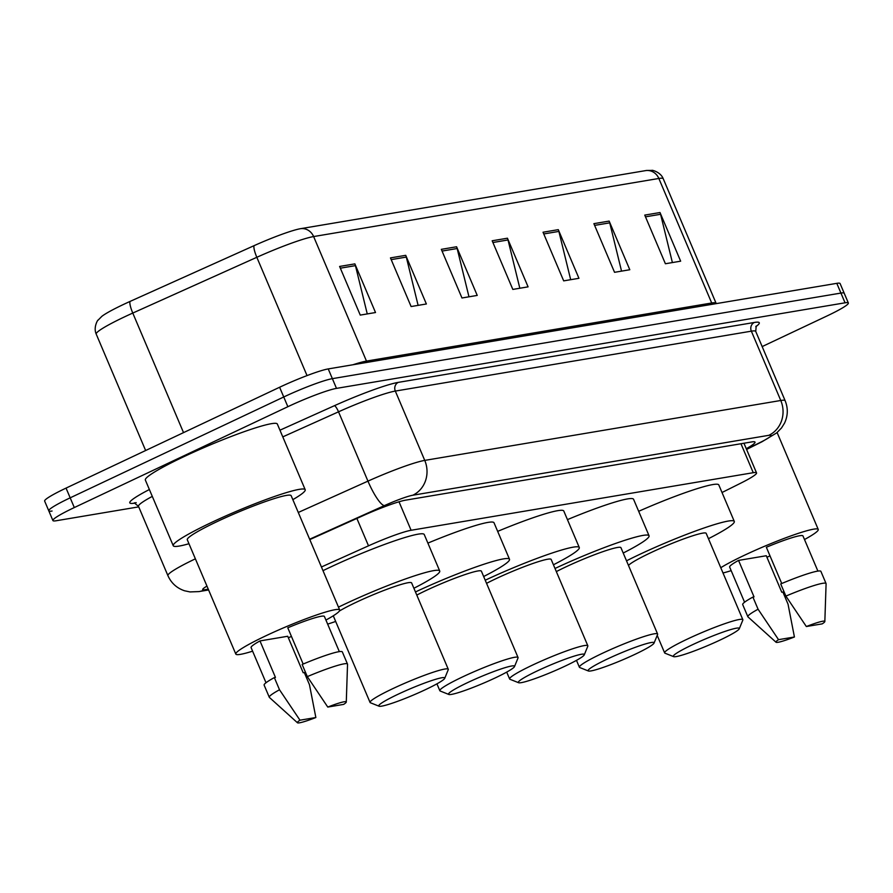 <?xml version="1.0" encoding="UTF-8"?>
<svg xmlns="http://www.w3.org/2000/svg" width="893" height="893" viewBox="0 0 893 893"><rect width="100%" height="100%" fill="white"/><g stroke="black" fill="none" stroke-linecap="round" stroke-linejoin="round"><path stroke-width="1.34" d="M722.013 492.512L740.699 483.191A39.828 3.885 157 0 0 756.538 472.899A39.828 3.885 157 0 0 753.245 472.698L411.104 530.275A39.828 3.885 157 0 0 368.508 545.824L321.424 566.988M138.716 506.867L56.203 520.753A39.828 3.885 -23 0 1 52.91 520.552A39.828 3.885 -23 0 1 74.309 507.559L287.859 406.706A39.828 3.885 -23 0 1 336.494 388.377L845.057 302.805A39.828 3.885 -23 0 1 848.35 302.995A39.828 3.885 -23 0 1 826.951 315.988L762.164 346.584M52.073 511.03A39.828 3.885 -23 0 1 48.78 510.829L44.65 501.096A39.828 3.885 -23 0 1 66.049 488.103L279.609 387.249L283.74 396.983A39.828 3.885 -23 0 1 332.363 378.654L840.927 293.071A39.828 3.885 -23 0 1 844.22 293.272A39.828 3.885 -23 0 0 840.927 293.071L332.363 378.654A39.828 3.885 -23 0 0 283.74 396.983L70.179 497.836L283.74 396.983L287.859 406.706M48.78 510.829A39.828 3.885 -23 0 1 70.179 497.836A39.828 3.885 -23 0 0 48.78 510.829L52.91 520.552M746.269 448.71A39.828 3.885 157 0 0 755.02 442.113A39.828 3.885 157 0 0 751.727 441.923L405.478 500.18A39.828 3.885 157 0 0 362.882 515.741L309.804 539.595M352.869 364.779A53.1 5.179 -23 0 1 366.476 361.085L313.622 236.556A53.1 5.179 157 0 0 256.827 257.296L132.778 313.063A53.1 5.179 157 0 0 124.752 316.758A53.1 5.179 157 0 0 96.21 334.082C92.961 326.715 98.576 318.801 97.929 320.308L101.824 316.368A43.545 4.253 -23 0 1 123.457 304.468A43.545 4.253 -23 0 1 130.043 301.432L254.081 245.664A43.545 4.253 -23 0 1 300.651 228.664L645.873 170.574A43.545 4.253 -23 0 1 646.588 170.463L652.18 170.407C650.763 169.782 660.44 171.501 663.231 178.723A53.1 5.179 157 0 0 658.844 178.466L313.622 236.556A13.272 12.234 -99.6 0 0 300.651 228.664M279.609 387.249A39.828 3.885 -23 0 1 328.233 368.921L836.797 283.338A39.828 3.885 -23 0 1 840.09 283.539L848.35 302.995M609.149 221.096L629.799 269.742L614.54 272.309L593.89 223.663L609.149 221.096A10.616 9.79 -99.6 0 1 609.729 222.848L594.626 225.393M660.005 212.534L680.656 261.18L665.397 263.748L644.746 215.101L660.005 212.534A10.616 9.79 -99.6 0 1 660.586 214.287L645.483 216.832M456.58 246.769L477.23 295.416L461.971 297.983L441.321 249.337L456.58 246.769A10.616 9.79 -99.6 0 1 457.16 248.522L442.057 251.067M405.723 255.331L426.374 303.977L411.115 306.545L390.464 257.898L405.723 255.331A10.616 9.79 -99.6 0 1 406.304 257.084L391.201 259.617M354.867 263.882L375.518 312.528L360.259 315.095L339.608 266.449L354.867 263.882A10.616 9.79 -99.6 0 1 355.447 265.634L340.345 268.179M558.292 229.657L578.943 278.303L563.684 280.871L543.033 232.225L558.292 229.657A10.616 9.79 -99.6 0 1 558.873 231.41L543.77 233.944M507.436 238.208L528.087 286.854L512.828 289.421L492.177 240.775L507.436 238.208A10.616 9.79 -99.6 0 1 508.017 239.96L492.914 242.505M519.826 288.249L508.017 239.96M570.683 279.688L558.873 231.41M367.257 313.923L355.447 265.634M418.114 305.361L406.304 257.084M468.97 296.8L457.16 248.522M672.396 262.575L660.586 214.287M621.539 271.126L609.729 222.848M188.981 543.725A71.686 6.999 -23 0 1 173.242 545.723A71.686 6.999 -23 0 1 211.764 522.338A71.686 6.999 -23 0 1 305.205 489.71A71.686 6.999 -23 0 1 292.848 499.645M173.242 545.723L145.358 480.054A71.686 6.999 -23 0 1 183.88 456.669A71.686 6.999 -23 0 1 277.332 424.03L305.205 489.71M291.453 636.441A56.415 5.503 -23 0 1 288.35 637.758M252.607 651.176A56.415 5.503 -23 0 1 235.819 654.078A56.415 5.503 -23 0 1 266.136 635.671A56.415 5.503 -23 0 1 339.686 609.986A56.415 5.503 -23 0 1 325.934 620.055M235.819 654.078L187.284 539.763A56.415 5.503 -23 0 1 217.613 521.356A56.415 5.503 -23 0 1 291.151 495.671L339.686 609.986M303.162 664.046L287.78 627.801A39.828 3.885 -23 0 1 324.405 616.471L339.329 651.622M327.776 707.066A26.544 2.59 -23 0 1 346.283 702.043A26.544 2.59 -23 0 1 343.66 704.387L327.776 707.066L307.315 676.626A42.484 4.141 -23 0 1 347.5 664.079A42.484 4.141 -23 0 1 347.533 664.269L346.283 702.043M307.315 676.626L302.158 664.47A42.484 4.141 -23 0 1 342.332 651.912L347.5 664.079M297.447 722.761L269.407 697.433A42.484 4.141 -23 0 1 269.295 697.277A42.484 4.141 -23 0 1 279.509 689.764L274.352 677.597L275.457 677.419L259.975 640.928L287.713 636.262L303.196 672.742L304.312 672.563L309.469 684.719L315.854 717.525A26.544 2.59 -23 0 1 297.447 722.761A26.544 2.59 -23 0 1 299.97 720.193L315.854 717.525M266.014 682.743L251.089 647.592A39.828 3.885 -23 0 1 259.975 640.928M299.97 720.193L279.509 689.764M269.295 697.277L264.127 685.11A42.484 4.141 -23 0 1 274.352 677.597M425.481 689.642A35.843 3.494 -23 0 1 379.056 706.207A35.843 3.494 -23 0 1 398.021 694.263A35.843 3.494 -23 0 1 444.725 678.323A35.843 3.494 -23 0 1 425.481 689.642M379.056 706.207L370.416 702.758A42.484 4.141 -23 0 1 370.07 702.467A42.484 4.141 -23 0 1 392.898 688.603A42.484 4.141 -23 0 1 448.275 669.27A42.484 4.141 -23 0 1 448.241 669.728L444.725 678.323M448.275 669.27L411.628 582.928A42.484 4.141 157 0 0 356.251 602.262A42.484 4.141 157 0 0 339.385 611.035M333.435 615.701A42.484 4.141 157 0 0 333.413 616.125L370.07 702.467M335.679 621.45A73.014 7.122 -23 0 1 327.653 624.118M338.469 607.14A73.014 7.122 -23 0 1 344.553 604.226A73.014 7.122 -23 0 1 439.724 570.995A73.014 7.122 -23 0 1 413.883 588.264M322.987 570.66A73.014 7.122 -23 0 1 329.059 567.747A73.014 7.122 -23 0 1 424.242 534.516L439.724 570.995M495.258 677.899A35.843 3.494 -23 0 1 448.833 694.464A35.843 3.494 -23 0 1 467.798 682.52A35.843 3.494 -23 0 1 514.502 666.591A35.843 3.494 -23 0 1 495.258 677.899M448.833 694.464L440.193 691.015A42.484 4.141 -23 0 1 439.847 690.724A42.484 4.141 -23 0 1 462.674 676.861A42.484 4.141 -23 0 1 518.052 657.527A42.484 4.141 -23 0 1 518.018 657.985L514.502 666.591M518.052 657.527L481.394 571.185A42.484 4.141 157 0 0 426.017 590.519A42.484 4.141 157 0 0 416.785 595.073M415.457 591.959A73.014 7.122 -23 0 1 509.501 559.252A73.014 7.122 -23 0 1 483.66 576.521M427.892 543.111A73.014 7.122 -23 0 1 494.019 522.773L509.501 559.252M565.035 666.156A35.843 3.494 -23 0 1 518.61 682.721A35.843 3.494 -23 0 1 537.575 670.777A35.843 3.494 -23 0 1 584.268 654.848A35.843 3.494 -23 0 1 565.035 666.156M518.61 682.721L509.97 679.283A42.484 4.141 -23 0 1 509.624 678.981A42.484 4.141 -23 0 1 532.451 665.129A42.484 4.141 -23 0 1 587.828 645.784A42.484 4.141 -23 0 1 587.795 646.242L584.268 654.848M587.828 645.784L551.171 559.442A42.484 4.141 157 0 0 495.794 578.776A42.484 4.141 157 0 0 486.562 583.341M485.234 580.216A73.014 7.122 -23 0 1 579.278 547.509A73.014 7.122 -23 0 1 553.437 564.778M497.669 531.368A73.014 7.122 -23 0 1 563.796 511.03L579.278 547.509M634.811 654.413A35.843 3.494 -23 0 1 588.375 670.978A35.843 3.494 -23 0 1 607.352 659.034A35.843 3.494 -23 0 1 654.044 643.105A35.843 3.494 -23 0 1 634.811 654.413M588.375 670.978L579.747 667.54A42.484 4.141 -23 0 1 579.401 667.238A42.484 4.141 -23 0 1 602.228 653.386A42.484 4.141 -23 0 1 657.605 634.041A42.484 4.141 -23 0 1 657.572 634.499L654.044 643.105M657.605 634.041L620.948 547.699A42.484 4.141 157 0 0 565.57 567.033A42.484 4.141 157 0 0 556.339 571.598M555.011 568.473A73.014 7.122 -23 0 1 649.055 535.767A73.014 7.122 -23 0 1 623.214 553.035M567.446 519.626A73.014 7.122 -23 0 1 633.572 499.287L649.055 535.767M720.048 640.069A35.843 3.494 -23 0 1 673.612 656.634A35.843 3.494 -23 0 1 692.588 644.69A35.843 3.494 -23 0 1 739.281 628.761A35.843 3.494 -23 0 1 720.048 640.069M673.612 656.634L664.984 653.196A42.484 4.141 -23 0 1 664.638 652.895A42.484 4.141 -23 0 1 687.465 639.042A42.484 4.141 -23 0 1 742.842 619.697A42.484 4.141 -23 0 1 742.809 620.155L739.281 628.761M742.842 619.697L706.184 533.355A42.484 4.141 157 0 0 650.807 552.689A42.484 4.141 157 0 0 628.471 565.425M626.518 560.815A73.014 7.122 -23 0 1 639.109 554.665A73.014 7.122 -23 0 1 734.292 521.423A73.014 7.122 -23 0 1 708.45 538.691M638.674 511.309A73.014 7.122 -23 0 1 718.809 484.944L734.292 521.423M770.012 555.904A56.415 5.503 -23 0 1 766.908 557.221M731.177 570.649A56.415 5.503 -23 0 1 723.006 572.982M720.774 567.725A56.415 5.503 -23 0 1 744.695 555.133A56.415 5.503 -23 0 1 818.245 529.46A56.415 5.503 -23 0 1 804.493 539.528M781.732 583.509L766.35 547.264A39.828 3.885 -23 0 1 802.974 535.934L817.899 571.096M806.346 626.529A26.544 2.59 -23 0 1 824.842 621.506A26.544 2.59 -23 0 1 822.23 623.861L806.346 626.529L785.885 596.1A42.484 4.141 -23 0 1 826.058 583.542A42.484 4.141 -23 0 1 826.092 583.732L824.842 621.506M785.885 596.1L780.716 583.944A42.484 4.141 -23 0 1 820.901 571.386L826.058 583.542M776.017 642.234L747.977 616.896A42.484 4.141 -23 0 1 747.854 616.739A42.484 4.141 -23 0 1 758.079 609.227L752.911 597.071L754.027 596.881L738.544 560.402L766.283 555.736L781.766 592.215L782.882 592.026L788.039 604.193L794.424 636.999A26.544 2.59 -23 0 1 776.017 642.234A26.544 2.59 -23 0 1 778.54 639.667L794.424 636.999M744.572 602.217L729.648 567.055A39.828 3.885 -23 0 1 738.544 560.402M778.54 639.667L758.079 609.227M747.854 616.739L742.697 604.583A42.484 4.141 -23 0 1 752.911 597.071M356.876 518.431L368.508 545.824M399.015 501.788L411.104 530.275M740.956 443.732L753.245 472.698M206.964 586.098A26.544 2.59 157 0 0 204.877 589.737L208.259 589.168M204.877 589.737A26.544 24.468 -99.6 0 1 198.96 591.59L190.008 591.925L184.583 590.786C176.836 588.174 171.277 583.129 167.917 575.65A53.1 5.179 -23 0 1 195.388 558.828M134.743 503.139A59.742 5.827 -23 0 1 149.377 489.52M152.29 496.385A53.1 5.179 157 0 0 138.493 506.331L134.251 502.893L136.216 502.681M279.944 430.192L334.406 405.701A59.742 5.827 -23 0 1 398.3 382.371L754.328 322.462A59.742 5.827 -23 0 1 755.768 326.726M336.494 388.377L328.233 368.921M74.309 507.559L66.049 488.103M845.057 302.805L836.797 283.338M298.284 512.459L367.949 481.137L338.525 411.818L282.78 436.878M746.515 449.279L760.479 442.314A26.544 2.59 157 0 0 768.851 435.315L412.823 495.224A26.544 2.59 157 0 0 384.425 505.594A26.544 5.581 -114.2 0 1 367.949 481.137A53.1 5.179 -23 0 1 424.744 460.397L395.32 391.078A53.1 5.179 157 0 0 338.525 411.818A6.642 1.395 65.8 0 0 334.406 405.701M412.823 495.224A26.544 24.468 -99.6 0 0 424.744 460.397L780.772 400.488L751.348 331.169L395.32 391.078A6.642 6.117 80.4 0 1 398.3 382.371M768.851 435.315A26.544 24.468 -99.6 0 0 780.772 400.488A53.1 5.179 -23 0 1 785.159 400.756L755.735 331.437A53.1 5.179 157 0 0 751.348 331.169A6.642 6.117 80.4 0 1 754.328 322.462M384.425 505.594L309.648 539.216M746.581 449.447L762.008 441.745A26.544 14.076 -116.5 0 1 760.479 442.314M130.043 301.432A13.272 2.791 -114.2 0 0 132.778 313.063L183.534 432.625M645.873 170.574A13.272 12.234 80.4 0 1 658.844 178.466L711.699 302.995A53.1 5.179 -23 0 1 716.086 303.263L716.253 303.631M307.036 375.596L256.827 257.296A13.272 2.791 -114.2 0 1 254.081 245.664M367.112 362.379A13.272 12.234 -99.6 0 1 366.476 361.085L711.699 302.995A13.272 12.234 -99.6 0 0 712.324 304.29M743.947 443.229L756.538 472.899M167.917 575.65L138.493 506.331M755.735 331.437L756.215 325.99M762.008 441.745L776.687 432.893L781.498 427.981L784.456 423.271C787.972 415.881 788.206 408.369 785.159 400.756M198.96 591.59L208.605 589.972M663.231 178.723L716.086 303.263M96.21 334.082L145.637 450.519M439.847 690.724L436.923 683.837M509.624 678.981L506.699 672.105M579.401 667.238L576.476 660.362M664.638 652.895L657.203 635.403M818.245 529.46L777.111 432.536"/></g></svg>

